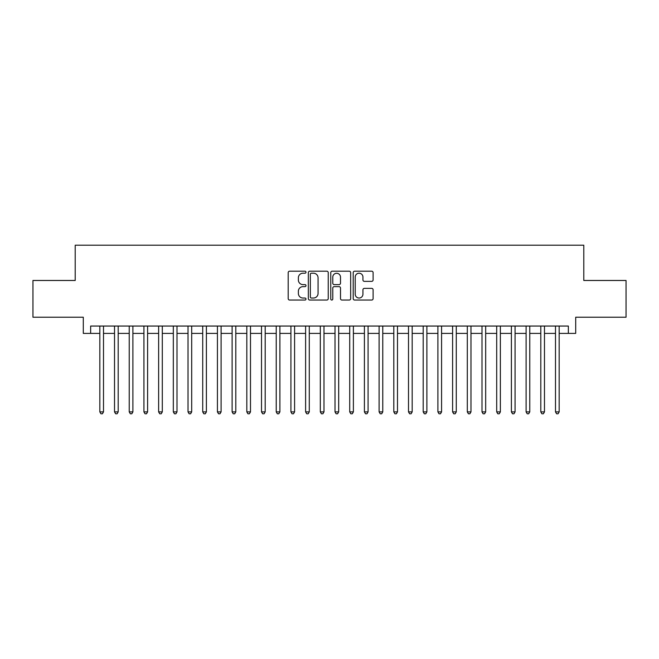 <?xml version="1.0" encoding="UTF-8"?>
<svg xmlns="http://www.w3.org/2000/svg" width="659" height="659" viewBox="0 0 659 659"><rect width="100%" height="100%" fill="white"/><g stroke="black" fill="none" stroke-linecap="round" stroke-linejoin="round"><path stroke-width="0.99" d="M305.982 272.208A1.013 1.013 0 0 0 304.969 271.195L289.639 271.195A1.442 1.442 0 0 0 288.197 272.637L288.197 298.609A1.442 1.442 0 0 0 289.639 300.051L304.969 300.051A1.013 1.013 0 0 0 305.982 299.038A1.013 1.013 0 0 0 304.969 298.033L302.992 298.033A4.613 4.613 0 0 1 298.37 293.412L298.37 291.253A4.613 4.613 0 0 1 302.992 286.632L304.969 286.632A1.013 1.013 0 0 0 305.982 285.627A1.013 1.013 0 0 0 304.969 284.614L302.992 284.614A4.613 4.613 0 0 1 298.37 280.001L298.37 277.834A4.613 4.613 0 0 1 302.992 273.213L304.969 273.213A1.013 1.013 0 0 0 305.982 272.208M371.668 281.368A1.442 1.442 0 0 0 373.109 279.927L373.109 272.637A1.442 1.442 0 0 0 371.668 271.195L354.641 271.195A1.442 1.442 0 0 0 353.199 272.637L353.199 298.609A1.442 1.442 0 0 0 354.641 300.051L371.668 300.051A1.442 1.442 0 0 0 373.109 298.609L373.109 289.812A1.442 1.442 0 0 0 371.668 288.362L364.378 288.362A1.442 1.442 0 0 0 362.936 289.812L362.936 294.169A3.863 3.863 0 0 1 359.081 298.033A3.863 3.863 0 0 1 355.217 294.169L355.217 277.077A3.863 3.863 0 0 1 359.081 273.213A3.863 3.863 0 0 1 362.936 277.077L362.936 279.927A1.442 1.442 0 0 0 364.378 281.368L371.668 281.368M90.645 333.396L90.645 326.048L568.355 326.048L568.355 333.396L575.702 333.396L575.702 317.226L626.05 317.226L626.05 280.479L583.792 280.479L583.792 245.206L75.208 245.206L75.208 280.479L32.95 280.479L32.95 317.226L83.298 317.226L83.298 333.396L99.83 333.396M328.24 272.637A1.442 1.442 0 0 0 326.798 271.195L309.771 271.195A1.442 1.442 0 0 0 308.33 272.637L308.33 298.609A1.442 1.442 0 0 0 309.771 300.051L326.798 300.051A1.442 1.442 0 0 0 328.24 298.609L328.24 272.637M332.202 271.195L349.229 271.195A1.442 1.442 0 0 1 350.67 272.637L350.67 298.609A1.442 1.442 0 0 1 349.229 300.051L341.947 300.051A1.442 1.442 0 0 1 340.505 298.609L340.505 288.074A1.442 1.442 0 0 0 339.055 286.632L334.228 286.632A1.442 1.442 0 0 0 332.779 288.074L332.779 299.038A1.013 1.013 0 0 1 331.774 300.051A1.013 1.013 0 0 1 330.76 299.038L330.76 272.637A1.442 1.442 0 0 1 332.202 271.195M103.504 333.396L114.526 333.396M118.2 333.396L129.23 333.396M132.904 333.396L143.926 333.396M147.6 333.396L158.63 333.396M162.303 333.396L173.325 333.396M176.999 333.396L188.021 333.396M191.695 333.396L202.725 333.396M206.399 333.396L217.421 333.396M221.094 333.396L232.116 333.396M235.798 333.396L246.82 333.396M250.494 333.396L261.516 333.396M265.19 333.396L276.22 333.396M279.894 333.396L290.916 333.396M294.589 333.396L305.611 333.396M309.285 333.396L320.315 333.396M323.989 333.396L335.011 333.396M338.685 333.396L349.715 333.396M353.389 333.396L364.411 333.396M368.084 333.396L379.106 333.396M382.78 333.396L393.81 333.396M397.484 333.396L408.506 333.396M412.18 333.396L423.202 333.396M426.884 333.396L437.906 333.396M441.579 333.396L452.601 333.396M456.275 333.396L467.305 333.396M470.979 333.396L482.001 333.396M485.675 333.396L496.697 333.396M500.37 333.396L511.4 333.396M515.074 333.396L526.096 333.396M529.77 333.396L540.8 333.396M544.474 333.396L555.496 333.396M559.17 333.396L568.355 333.396M311.353 273.213A1.013 1.013 0 0 0 310.348 274.226L310.348 297.02A1.013 1.013 0 0 0 311.353 298.033L313.445 298.033A4.613 4.613 0 0 0 318.066 293.412L318.066 277.834A4.613 4.613 0 0 0 313.445 273.213L311.353 273.213M340.505 277.151A3.863 3.863 0 0 0 336.642 273.287A3.863 3.863 0 0 0 332.779 277.151L332.779 283.172A1.442 1.442 0 0 0 334.228 284.614L339.055 284.614A1.442 1.442 0 0 0 340.505 283.172L340.505 277.151M103.504 326.048L103.504 411.883L99.83 411.883L99.83 326.048M103.504 411.883L102.4 413.794L100.934 413.794L99.83 411.883M118.2 326.048L118.2 411.883L114.526 411.883L114.526 326.048M118.2 411.883L117.104 413.794L115.63 413.794L114.526 411.883M132.904 326.048L132.904 411.883L129.23 411.883L129.23 326.048M132.904 411.883L131.8 413.794L130.334 413.794L129.23 411.883M147.6 326.048L147.6 411.883L143.926 411.883L143.926 326.048M147.6 411.883L146.496 413.794L145.029 413.794L143.926 411.883M162.303 326.048L162.303 411.883L158.63 411.883L158.63 326.048M162.303 411.883L161.2 413.794L159.725 413.794L158.63 411.883M176.999 326.048L176.999 411.883L173.325 411.883L173.325 326.048M176.999 411.883L175.895 413.794L174.429 413.794L173.325 411.883M191.695 326.048L191.695 411.883L188.021 411.883L188.021 326.048M191.695 411.883L190.599 413.794L189.125 413.794L188.021 411.883M206.399 326.048L206.399 411.883L202.725 411.883L202.725 326.048M206.399 411.883L205.295 413.794L203.82 413.794L202.725 411.883M221.094 326.048L221.094 411.883L217.421 411.883L217.421 326.048M221.094 411.883L219.991 413.794L218.524 413.794L217.421 411.883M235.798 326.048L235.798 411.883L232.116 411.883L232.116 326.048M235.798 411.883L234.695 413.794L233.22 413.794L232.116 411.883M250.494 326.048L250.494 411.883L246.82 411.883L246.82 326.048M250.494 411.883L249.39 413.794L247.924 413.794L246.82 411.883M265.19 326.048L265.19 411.883L261.516 411.883L261.516 326.048M265.19 411.883L264.086 413.794L262.62 413.794L261.516 411.883M279.894 326.048L279.894 411.883L276.22 411.883L276.22 326.048M279.894 411.883L278.79 413.794L277.315 413.794L276.22 411.883M294.589 326.048L294.589 411.883L290.916 411.883L290.916 326.048M294.589 411.883L293.486 413.794L292.019 413.794L290.916 411.883M309.285 326.048L309.285 411.883L305.611 411.883L305.611 326.048M309.285 411.883L308.19 413.794L306.715 413.794L305.611 411.883M323.989 326.048L323.989 411.883L320.315 411.883L320.315 326.048M323.989 411.883L322.885 413.794L321.419 413.794L320.315 411.883M338.685 326.048L338.685 411.883L335.011 411.883L335.011 326.048M338.685 411.883L337.581 413.794L336.115 413.794L335.011 411.883M353.389 326.048L353.389 411.883L349.715 411.883L349.715 326.048M353.389 411.883L352.285 413.794L350.81 413.794L349.715 411.883M368.084 326.048L368.084 411.883L364.411 411.883L364.411 326.048M368.084 411.883L366.981 413.794L365.514 413.794L364.411 411.883M382.78 326.048L382.78 411.883L379.106 411.883L379.106 326.048M382.78 411.883L381.685 413.794L380.21 413.794L379.106 411.883M397.484 326.048L397.484 411.883L393.81 411.883L393.81 326.048M397.484 411.883L396.38 413.794L394.914 413.794L393.81 411.883M412.18 326.048L412.18 411.883L408.506 411.883L408.506 326.048M412.18 411.883L411.076 413.794L409.61 413.794L408.506 411.883M426.884 326.048L426.884 411.883L423.202 411.883L423.202 326.048M426.884 411.883L425.78 413.794L424.305 413.794L423.202 411.883M441.579 326.048L441.579 411.883L437.906 411.883L437.906 326.048M441.579 411.883L440.476 413.794L439.009 413.794L437.906 411.883M456.275 326.048L456.275 411.883L452.601 411.883L452.601 326.048M456.275 411.883L455.18 413.794L453.705 413.794L452.601 411.883M470.979 326.048L470.979 411.883L467.305 411.883L467.305 326.048M470.979 411.883L469.875 413.794L468.401 413.794L467.305 411.883M485.675 326.048L485.675 411.883L482.001 411.883L482.001 326.048M485.675 411.883L484.571 413.794L483.105 413.794L482.001 411.883M500.37 326.048L500.37 411.883L496.697 411.883L496.697 326.048M500.37 411.883L499.275 413.794L497.8 413.794L496.697 411.883M515.074 326.048L515.074 411.883L511.4 411.883L511.4 326.048M515.074 411.883L513.971 413.794L512.504 413.794L511.4 411.883M529.77 326.048L529.77 411.883L526.096 411.883L526.096 326.048M529.77 411.883L528.666 413.794L527.2 413.794L526.096 411.883M544.474 326.048L544.474 411.883L540.8 411.883L540.8 326.048M544.474 411.883L543.37 413.794L541.896 413.794L540.8 411.883M559.17 326.048L559.17 411.883L555.496 411.883L555.496 326.048M559.17 411.883L558.066 413.794L556.6 413.794L555.496 411.883"/></g></svg>
